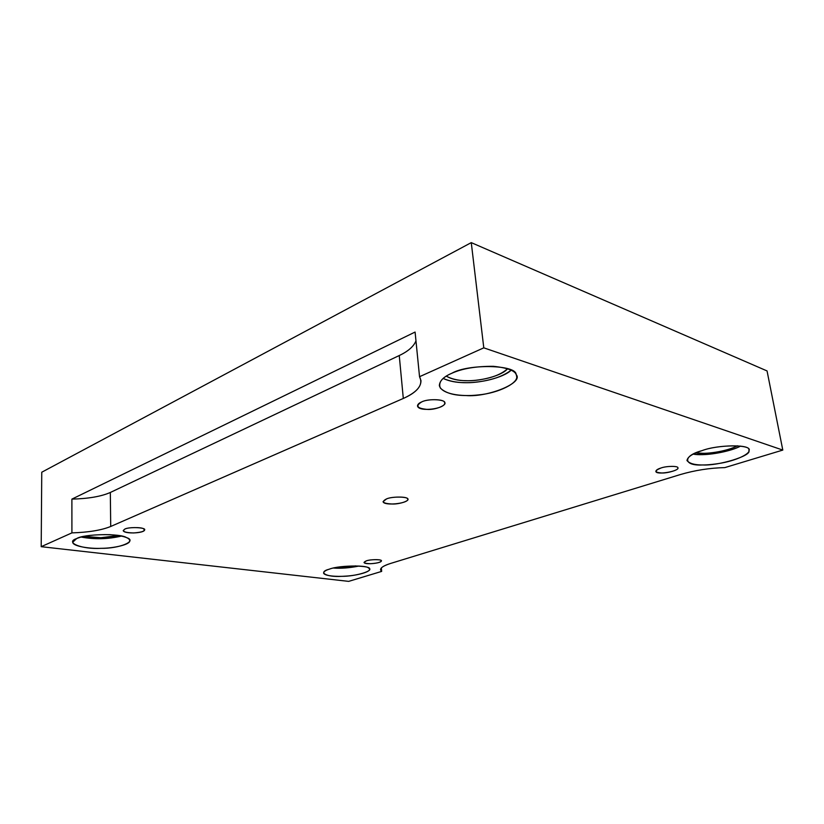 <?xml version="1.0" encoding="UTF-8"?>
<svg xmlns="http://www.w3.org/2000/svg" width="824" height="824" viewBox="0 0 824 824"><rect width="100%" height="100%" fill="white"/><g stroke="black" fill="none" stroke-linecap="round" stroke-linejoin="round"><path stroke-width="1.24" d="M421.672 401.937C419.014 403.018 417.634 404.347 417.511 405.933C418.314 412.268 445.042 409.023 444.754 403.049C446.412 399.444 428.295 398.301 421.672 401.937C427.223 398.795 443.94 399.022 444.424 402.215C447.916 404.893 435.474 410.064 427.306 409.415C417.068 408.436 415.193 405.944 421.672 401.937M366.392 560.845L364.023 562.411C364.455 564.955 381.255 563.389 381.409 560.928C382.624 559.362 370.615 559.187 366.392 560.845C369.698 559.486 380.441 559.208 381.079 560.464C381.543 562.071 378.072 563.153 370.666 563.709C363.971 563.534 362.55 562.576 366.392 560.845M660.899 468.032C657.748 469 656.069 470.102 655.852 471.369C655.956 475.345 678.914 471.328 677.874 467.929C678.77 465.817 666.41 465.9 660.899 468.032C666.482 465.879 678.924 465.838 677.884 467.97C679.337 469.711 667.646 473.326 661.775 472.986C654.514 472.44 654.225 470.792 660.899 468.032M415.09 332.051L71.894 499.117C88.395 498.695 101.208 496.481 110.323 492.474L399.249 355.535C408.127 351.354 413.7 346.471 415.966 340.878C413.7 346.471 408.127 351.354 399.249 355.535L403.307 398.456C415.234 393.182 421.116 387.218 420.961 380.554L419.54 376.702L483.791 347.841L782.8 450.079L724.852 467.599C709.66 467.981 694.786 470.308 680.233 474.593L390.607 563.441C383.912 565.532 380.564 567.643 380.544 569.765L381.656 571.403L381.368 567.911L381.656 571.403L348.676 581.373L41.2 546.683L41.756 472.224L471.266 242.627L767.051 370.934L782.8 450.079L767.051 370.934L471.266 242.627L483.791 347.841L471.266 242.627L41.756 472.224L41.2 546.683L71.915 532.881L71.894 499.117L415.09 332.051L419.54 376.702L415.09 332.051M386.59 498.891L383.067 501.631C383.727 506.091 407.777 503.639 407.829 499.375C409.487 496.728 392.605 496.151 386.59 498.891C391.431 496.584 406.726 496.429 407.427 498.654C410.836 500.456 399.846 504.309 392.317 504.02C382.872 503.526 380.966 501.816 386.59 498.891M76.632 538.587L72.77 542.171C72.368 546.199 89.517 548.918 101.486 548.321C113.877 548.259 130.48 544.551 129.759 540.668C129.523 537.681 122.941 535.672 110.014 534.663C94.41 534.395 83.275 535.703 76.632 538.587C83.554 533.901 120.634 533.241 126.505 537.609C138.03 541.08 119.243 548.702 100.899 548.331C82.441 549.526 64.21 542.583 76.632 538.587M121.458 536.074C108.037 539.226 94.595 539.555 81.154 537.052L100.816 538.669L121.458 536.074M118.553 535.528L100.889 537.722L84.1 536.362C95.574 538.474 107.058 538.196 118.553 535.528M329.384 569.147C325.738 570.249 323.811 571.526 323.575 572.968C323.997 575.945 336.728 576.934 346.224 576.1C357.544 575.451 370.47 571.794 369.461 569.281C372.87 565.233 340.333 564.79 329.384 569.147C337.809 565.594 366.762 564.821 368.524 568.055C375.229 570.569 355.711 576.481 341.692 576.337C326.551 577.366 317.137 572.237 329.384 569.147M358.996 566.036C349.592 567.932 341.084 568.611 333.463 568.055L341.095 568.189L358.996 566.036M355.855 565.903L336.542 567.437L355.855 565.903M701.955 450.656C692.582 453.561 687.587 456.857 686.979 460.534C690.718 465.148 701.162 466.168 718.322 463.593C736.543 460.853 750.901 453.406 748.892 450.048C751.024 444.084 717.22 444.713 701.955 450.656C718.363 444.27 753.208 444.383 748.923 450.677C751.663 455.868 718.301 465.962 702.656 464.952C683.508 466.127 682.076 455.94 701.955 450.656M740.601 446.083C727.376 452.891 702.511 456.053 693.211 454.127L700.843 454.621C710.628 454.941 731.125 451.294 740.601 446.083M737.48 445.784C729.487 450.337 711.431 453.612 702.872 453.313L695.981 452.839C704.015 454.632 726.129 451.799 737.48 445.784M451.82 373.262C443.817 376.63 439.656 380.739 439.347 385.57C441.468 394.14 461.203 396.941 478.208 394.943C498.767 393.182 519.038 382.707 516.566 376.074C516.391 371.191 508.676 367.947 493.442 366.32C476.138 366.216 462.264 368.524 451.82 373.262C468.475 363.611 516.524 364.733 516.092 374.518C524.249 382.748 487.901 397.487 465.879 395.541C453.962 395.52 445.444 393.017 440.315 388.042C438.141 382.418 441.973 377.495 451.82 373.262M511.199 370.161C502.805 376.527 490.908 380.544 475.51 382.192C462.758 383.531 451.974 382.274 443.147 378.432C449.162 381.224 456.259 382.624 464.427 382.645C478.105 383.407 503.031 378.134 511.199 370.161M507.605 368.688C502.074 375.991 478.651 381.481 466.044 380.688C458.02 380.667 451.428 379.153 446.289 376.146C453.787 380.183 463.593 381.563 475.685 380.286C490.373 378.618 501.013 374.745 507.605 368.688M110.715 526.474L403.307 398.456L399.249 355.535L110.323 492.474L110.715 526.474L110.323 492.474C101.208 496.481 88.395 498.695 71.894 499.117L71.915 532.881C88.58 532.356 101.517 530.223 110.715 526.474C101.517 530.223 88.58 532.356 71.915 532.881L41.2 546.683L348.676 581.373L381.656 571.403C378.813 568.962 381.79 566.304 390.607 563.441L680.233 474.593C694.786 470.308 709.66 467.981 724.852 467.599L782.8 450.079L483.791 347.841L419.54 376.702C423.474 384.478 418.067 391.73 403.307 398.456L110.715 526.474M124.846 529.07C127.669 527.288 141.337 527.051 143.489 528.75C145.817 530.914 142.48 532.314 133.478 532.953C124.609 532.644 121.736 531.346 124.846 529.07L123.198 530.584C123.96 534.137 144.128 533.447 144.653 529.914C146.312 527.473 129.347 526.66 124.846 529.07"/></g></svg>
